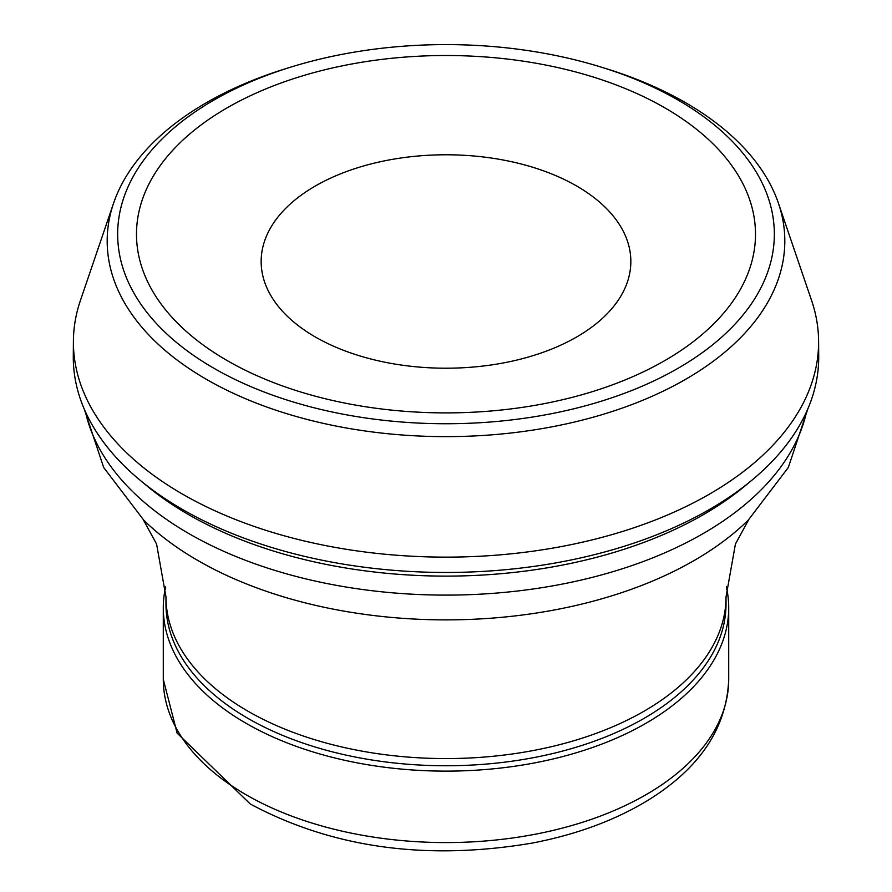 <?xml version="1.0" encoding="UTF-8"?>
<svg xmlns="http://www.w3.org/2000/svg" width="892" height="892" viewBox="0 0 892 892"><rect width="100%" height="100%" fill="white"/><g stroke="black" fill="none" stroke-linecap="round" stroke-linejoin="round"><path stroke-width="1.34" d="M165.656 586.813A282.708 163.225 0 0 0 163.292 607.898A282.708 163.225 0 0 0 246.092 723.312A282.708 163.225 0 0 0 554.188 758.702A282.708 163.225 0 0 0 728.708 607.898A282.708 163.225 0 0 0 726.344 586.813M247.998 718.406A280.021 161.664 0 0 0 553.163 753.45A280.021 161.664 0 0 0 726.021 604.096L726.021 596.904A280.021 161.664 0 0 1 553.163 746.269A280.021 161.664 0 0 1 247.998 711.225A280.021 161.664 0 0 1 165.979 596.904L165.979 604.096A280.021 161.664 0 0 0 247.998 718.406M575.808 185.525A184.845 106.717 180 0 1 576.7 186.038A184.845 106.717 180 0 1 597.216 322.871A184.845 106.717 180 0 1 294.784 322.871A184.845 106.717 180 0 1 320.741 183.016A184.845 106.717 180 0 1 564.29 179.493A184.845 106.717 180 0 1 575.808 185.525M600.762 66.978L605.467 68.428A338.815 195.616 180 0 1 661.518 90.081A338.815 195.616 180 0 1 685.58 102.703A338.815 195.616 180 0 1 778.56 203.599L811.452 300.08A372.6 215.117 180 0 1 818.6 341.157L818.711 356.321A372.711 215.184 180 0 1 751.956 480.164L745.188 485.794A364.315 210.334 180 0 1 146.812 485.794L140.044 480.164A372.711 215.184 180 0 1 73.289 356.321L73.4 341.157A372.6 215.117 180 0 1 80.548 300.08L113.44 203.599A338.815 195.616 180 0 1 286.533 68.428L291.238 66.978A328.345 189.572 180 0 1 600.762 66.978A328.345 189.572 180 0 1 653.947 87.461A328.345 189.572 180 0 1 678.176 100.127A328.345 189.572 180 0 1 654.293 380.717A328.345 189.572 180 0 1 172.981 339.484A328.345 189.572 180 0 1 291.238 66.978M751.956 480.164A372.711 215.184 180 0 1 140.044 480.164M818.6 341.157A372.6 215.117 180 0 1 446 557.132A372.6 215.117 180 0 1 73.4 341.157M778.56 203.599A338.815 195.616 180 0 1 446 436.634A338.815 195.616 180 0 1 113.44 203.599M641.761 95.801A309.502 178.69 180 0 1 664.852 107.854A309.502 178.69 180 0 1 536.081 405.158A309.502 178.69 180 0 1 142.341 199.63A309.502 178.69 180 0 1 641.761 95.801M246.092 794.761A282.708 163.225 0 0 0 554.188 830.151A282.708 163.225 0 0 0 728.708 679.347C726.779 727.749 700.053 767.945 648.54 799.934C615.603 820.105 576.879 834.477 532.357 843.052C426.499 860.958 332.471 847.946 250.273 804.004L177.129 733.157L163.292 679.347A282.708 163.225 0 0 0 246.092 794.761M84.216 409.027L103.684 467.497L143.813 520.226A350.835 202.551 0 0 0 197.924 560.555A350.835 202.551 0 0 0 748.187 520.226L788.316 467.497L807.784 409.027M85.42 411.747A363.49 209.854 0 0 0 188.981 533.65A363.49 209.854 0 0 0 563.588 583.825A363.49 209.854 0 0 0 806.58 411.747M728.708 679.347L728.708 607.898M163.292 679.347L163.292 607.898M748.667 519.757L735.409 544.098L726.021 596.904M143.333 519.757L156.591 544.098L165.979 596.904"/></g></svg>
